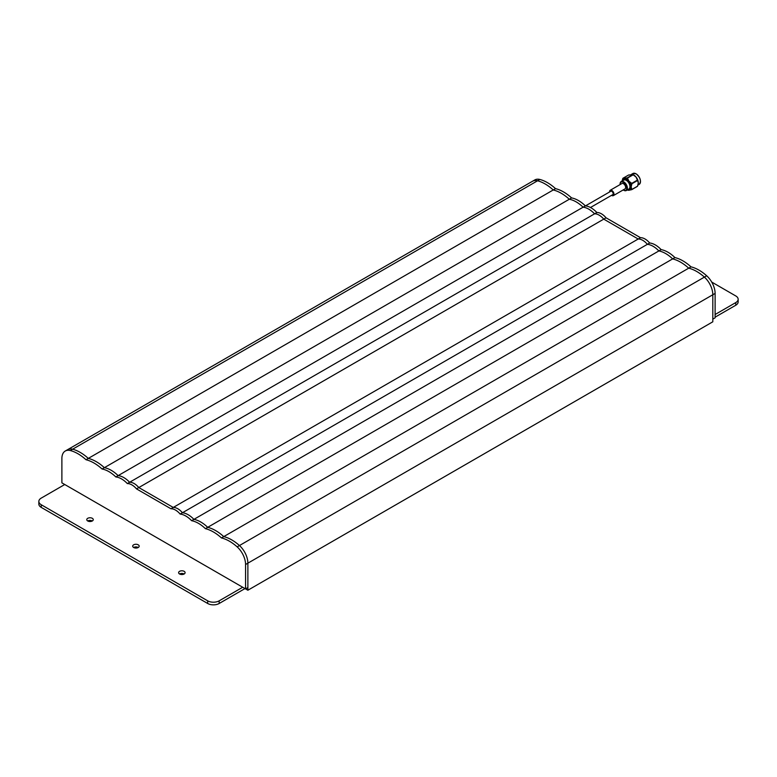 <?xml version="1.0" encoding="UTF-8"?>
<svg xmlns="http://www.w3.org/2000/svg" width="777" height="777" viewBox="0 0 777 777"><rect width="100%" height="100%" fill="white"/><g stroke="black" fill="none" stroke-linecap="round" stroke-linejoin="round"><path stroke-width="1.17" d="M231.799 539.928A40.589 23.436 -120 0 0 223.757 536.616L688.704 268.182A40.589 23.436 -120 0 0 680.671 262.218A40.589 23.436 -120 0 0 672.629 258.896A30.031 17.337 -120 0 0 665.743 253.593A30.031 17.337 -120 0 0 658.857 250.942A21.105 12.189 -120 0 0 653.117 246.309A21.105 12.189 -120 0 0 647.377 244.318A13.801 7.964 -120 0 0 642.783 240.346A13.801 7.964 -120 0 0 638.189 239.015L603.748 219.133A13.801 7.964 -120 0 0 599.164 215.151A13.801 7.964 -120 0 0 594.57 213.83A21.105 12.189 -120 0 0 588.83 209.188A21.105 12.189 -120 0 0 583.09 207.197A30.031 17.337 -120 0 0 576.204 201.903A30.031 17.337 -120 0 0 569.308 199.252A40.589 23.436 -120 0 0 561.276 193.279A40.589 23.436 -120 0 0 553.243 189.967A40.589 23.436 -120 0 0 545.201 184.003A40.589 23.436 -120 0 0 537.548 180.788A16.239 9.373 -120 0 0 532.498 181.264A16.239 9.373 -120 0 1 537.548 180.788A40.589 23.436 -120 0 1 553.243 189.967L88.296 458.401A40.589 23.436 -120 0 0 80.264 452.437A40.589 23.436 -120 0 0 72.611 449.213A16.239 9.373 -120 0 0 67.55 449.698A16.239 9.373 60 0 1 72.611 449.213A40.589 23.436 60 0 1 88.296 458.401L86.004 459.731A40.589 23.436 60 0 1 102.069 469.007A30.031 17.337 60 0 1 115.851 476.961A21.105 12.189 60 0 1 127.331 483.585A13.801 7.964 60 0 1 136.509 488.888L170.95 508.77A13.801 7.964 60 0 1 180.138 514.073A21.105 12.189 60 0 1 191.618 520.707A30.031 17.337 60 0 1 205.39 528.661A40.589 23.436 60 0 1 221.464 537.937A40.589 23.436 60 0 1 237.15 546.872A16.239 9.373 60 0 1 245.571 564.51L245.571 588.908L247.873 590.229L247.873 563.179A16.239 9.373 -120 0 0 239.452 545.541A40.589 23.436 -120 0 0 231.799 539.928M247.873 590.229L712.81 321.804L712.81 294.745A16.239 9.373 -120 0 0 704.389 277.107A40.589 23.436 -120 0 0 696.736 271.494A40.589 23.436 -120 0 0 688.704 268.182A40.589 23.436 -120 0 0 672.629 258.896A30.031 17.337 -120 0 0 658.857 250.942A21.105 12.189 -120 0 0 647.377 244.318A13.801 7.964 -120 0 0 638.189 239.015L603.748 219.133A13.801 7.964 -120 0 0 594.57 213.83A21.105 12.189 -120 0 0 583.09 207.197A30.031 17.337 -120 0 0 569.308 199.252A40.589 23.436 -120 0 0 553.243 189.967L555.536 188.646A40.589 23.436 -120 0 0 539.85 179.458A16.239 9.373 -120 0 0 534.79 179.943L65.258 451.029A16.239 9.373 60 0 1 70.309 450.543A40.589 23.436 60 0 1 86.004 459.731M205.39 528.661L207.692 527.33A30.031 17.337 -120 0 0 200.796 522.027A30.031 17.337 -120 0 0 193.91 519.376A30.031 17.337 60 0 1 207.692 527.33A40.589 23.436 60 0 1 223.757 536.616A40.589 23.436 -120 0 0 215.724 530.642A40.589 23.436 -120 0 0 207.692 527.33L674.931 257.575A30.031 17.337 -120 0 0 661.149 249.621L193.91 519.376A21.105 12.189 -120 0 0 188.17 514.743A21.105 12.189 -120 0 0 182.43 512.752L649.669 242.997A13.801 7.964 -120 0 0 640.491 237.694L173.252 507.449L138.811 487.567A13.801 7.964 -120 0 0 134.217 483.585A13.801 7.964 -120 0 0 129.623 482.264L596.862 212.5A21.105 12.189 -120 0 0 585.382 205.876L118.143 475.631A30.031 17.337 -120 0 0 111.257 470.328A30.031 17.337 -120 0 0 104.371 467.676L571.61 197.921A40.589 23.436 -120 0 0 555.536 188.646M127.331 483.585L129.623 482.264A21.105 12.189 -120 0 0 123.883 477.622A21.105 12.189 -120 0 0 118.143 475.631A21.105 12.189 60 0 1 129.623 482.264A13.801 7.964 60 0 1 138.811 487.567L173.252 507.449A13.801 7.964 60 0 1 182.43 512.752A13.801 7.964 -120 0 0 177.836 508.77A13.801 7.964 -120 0 0 173.252 507.449L170.95 508.77M96.329 461.713A40.589 23.436 -120 0 0 88.296 458.401A40.589 23.436 60 0 1 104.371 467.676A40.589 23.436 -120 0 0 96.329 461.713M64.19 484.188L64.763 484.518L41.23 498.106A8.12 4.691 180 0 0 38.85 501.418L38.85 504.069A8.12 4.691 180 0 0 41.23 507.381L207.692 603.486A8.12 4.691 180 0 0 219.172 603.486L244.998 588.577M136.509 488.888L606.05 217.803A13.801 7.964 -120 0 0 596.862 212.5M690.996 266.851A40.589 23.436 -120 0 1 706.691 275.786A16.239 9.373 -120 0 1 715.112 293.424L715.112 317.822L712.81 319.153L712.81 294.745A16.239 9.373 -120 0 0 704.389 277.107A40.589 23.436 -120 0 0 688.704 268.182L690.996 266.851A40.589 23.436 -120 0 0 674.931 257.575M585.382 205.876A30.031 17.337 -120 0 0 571.61 197.921M640.491 237.694L606.05 217.803M661.149 249.621A21.105 12.189 -120 0 0 649.669 242.997M65.258 451.029A16.239 9.373 60 0 0 61.888 458.459L61.888 482.857L245.571 588.908L247.873 587.577L247.873 563.179L715.112 293.424M115.851 476.961L118.143 475.631A30.031 17.337 60 0 0 104.371 467.676L102.069 469.007M191.618 520.707L193.91 519.376A21.105 12.189 60 0 0 182.43 512.752L180.138 514.073M245.571 564.51L247.873 563.179A16.239 9.373 60 0 0 239.452 545.541A40.589 23.436 60 0 0 223.757 536.616L221.464 537.937M92.317 520.969A3.244 1.875 0 0 0 87.723 520.969A3.244 1.875 0 0 0 91.259 521.377A3.244 1.875 0 0 0 93.269 519.648A3.244 1.875 0 0 0 92.317 518.317A3.244 1.875 0 0 0 88.772 517.909A3.244 1.875 0 0 0 86.771 519.648A3.244 1.875 0 0 0 87.723 520.969M138.238 547.484A3.244 1.875 0 0 0 133.644 547.484A3.244 1.875 0 0 0 137.179 547.892A3.244 1.875 0 0 0 139.19 546.153A3.244 1.875 0 0 0 138.238 544.832A3.244 1.875 0 0 0 134.693 544.424A3.244 1.875 0 0 0 132.692 546.153A3.244 1.875 0 0 0 133.644 547.484M184.159 573.989A3.244 1.875 0 0 0 179.565 573.989A3.244 1.875 0 0 0 183.1 574.397A3.244 1.875 0 0 0 185.101 572.668A3.244 1.875 0 0 0 184.159 571.338A3.244 1.875 0 0 0 180.614 570.94A3.244 1.875 0 0 0 178.613 572.668A3.244 1.875 0 0 0 179.565 573.989M711.722 282.061L735.77 295.95A8.12 4.691 180 0 1 738.15 299.262L738.15 301.913A8.12 4.691 180 0 1 735.77 305.235L715.112 317.162M242.706 587.247L219.172 600.835A8.12 4.691 180 0 1 207.692 600.835L41.23 504.729A8.12 4.691 180 0 1 38.85 501.418M738.15 299.262A8.12 4.691 180 0 1 735.77 302.583L715.112 314.51M585.479 205.886L610.809 191.259A1.952 1.127 60 0 1 611.79 191.356A1.952 1.127 60 0 1 613.063 193.075A1.952 1.127 60 0 1 612.762 194.638L590.471 207.508M612.101 195.017A2.35 1.36 -120 0 0 612.966 194.978A2.35 1.36 -120 0 0 613.325 193.104A2.35 1.36 -120 0 0 611.79 191.025A2.35 1.36 -120 0 0 610.615 190.909A2.35 1.36 -120 0 0 610.159 191.637M611.557 195.328A3.089 1.787 -120 0 0 611.79 195.474A3.089 1.787 -120 0 0 613.335 195.629A3.089 1.787 -120 0 0 613.811 193.143A3.089 1.787 -120 0 0 611.79 190.423A3.089 1.787 -120 0 0 610.236 190.268A3.089 1.787 -120 0 0 609.615 191.958M613.335 195.629L624.999 188.889A3.089 1.787 -120 0 0 625.475 186.412A3.089 1.787 -120 0 0 623.455 183.693A3.089 1.787 -120 0 0 621.901 183.537L610.236 190.268M623.203 189.928A4.74 2.739 -120 0 0 623.455 190.083A4.74 2.739 -120 0 0 626.806 188.151A4.74 2.739 -120 0 0 623.455 182.342A4.74 2.739 -120 0 0 620.095 184.275A4.74 2.739 -120 0 0 620.104 184.576M623.746 190.258L623.746 190.258A5.157 2.972 60 0 0 626.32 190.511A5.157 2.972 60 0 0 627.107 186.383A5.157 2.972 60 0 0 623.746 181.837A5.157 2.972 60 0 0 621.163 181.585A5.157 2.972 60 0 0 620.095 183.945A5.157 2.972 60 0 0 620.104 184.11M627.243 189.976A6.439 3.72 -120 0 0 627.282 189.986A6.439 3.72 -120 0 0 628.875 190.268L627.486 190.035M632.76 174.563A6.439 3.72 60 0 1 633.07 174.67A6.439 3.72 60 0 1 633.75 175.01A6.439 3.72 60 0 1 636.033 177.03L633.168 174.806A7.323 4.225 -120 0 0 633.012 174.718A7.323 4.225 -120 0 0 632.866 174.631L627.185 177.904A7.323 4.225 60 0 1 627.486 178.079L633.168 174.806M637.422 180.099L631.74 183.372A7.323 4.225 60 0 1 631.895 183.76L637.567 180.487A7.323 4.225 -120 0 0 637.422 180.099L636.033 177.03A6.439 3.72 60 0 1 638.306 182.896L637.567 180.487M622.047 181.769L622.785 178.506A7.323 4.225 60 0 1 622.931 178.283L628.612 175.01L633.07 174.67M637.567 186.159L631.895 189.433A7.323 4.225 60 0 1 631.74 189.646L637.422 186.373A7.323 4.225 -120 0 0 637.567 186.159L638.306 182.896A6.439 3.72 60 0 1 638.257 183.654A6.439 3.72 60 0 1 638.257 183.693L638.306 182.896M631.895 183.76L631.157 187.024L631.895 189.433M631.74 189.646L628.875 190.268A6.439 3.72 -120 0 0 631.157 187.024A6.439 3.72 -120 0 0 628.875 181.158L631.74 183.372M622.931 178.283L627.185 177.904M627.486 178.079L628.875 181.158A6.439 3.72 -120 0 0 624.319 178.525A6.439 3.72 -120 0 0 622.095 181.002A6.439 3.72 -120 0 0 622.086 181.051M70.309 450.543L539.85 179.458M237.15 546.872L706.691 275.786M41.23 504.729L41.23 507.381M207.692 600.835L207.692 603.486M219.172 600.835L219.172 603.486M735.77 302.583L735.77 305.235M632.896 173.514L636.14 173.815C640.51 177.7 641.52 181.226 639.17 184.382A6.274 3.623 -120 0 0 640.131 179.351A6.274 3.623 -120 0 0 636.033 173.825A6.274 3.623 -120 0 0 632.896 173.514L631.342 174.407M636.178 173.902A6.07 3.506 60 0 1 640.471 181.429M622.969 180.536A5.565 3.215 60 0 1 626.602 179.846A5.565 3.215 60 0 1 630.458 185.722A5.565 3.215 60 0 1 628.127 189.462M626.32 190.511L628.884 189.025A5.157 2.972 -120 0 0 629.681 184.897A5.157 2.972 -120 0 0 626.311 180.351A5.157 2.972 -120 0 0 623.727 180.099L621.163 181.585M639.17 184.382L637.936 185.101"/></g></svg>

